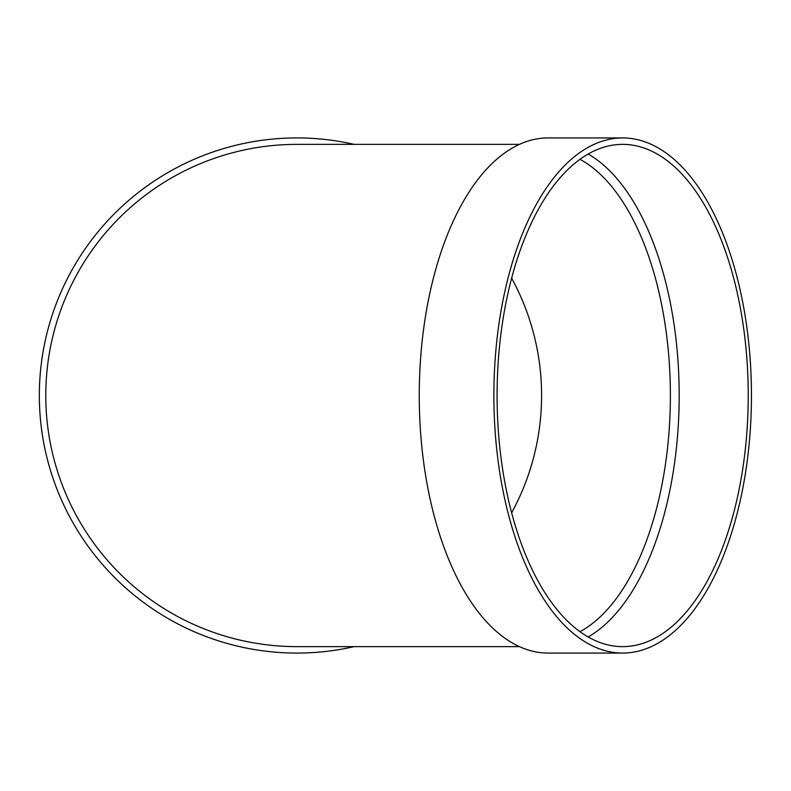 <?xml version="1.0" encoding="UTF-8"?>
<svg xmlns="http://www.w3.org/2000/svg" width="791" height="791" viewBox="0 0 791 791"><rect width="100%" height="100%" fill="white"/><g stroke="black" fill="none" stroke-linecap="round" stroke-linejoin="round"><path stroke-width="1.19" d="M588.138 154.047A251.133 125.561 -90 0 1 679.182 395.5A251.133 125.561 -90 0 1 588.138 636.953M622.665 653.069L548.044 653.069A257.569 128.785 -90 0 1 419.25 395.5A257.569 128.785 -90 0 1 548.044 137.931L622.665 137.931A257.569 128.785 -90 0 1 751.45 395.5A257.569 128.785 -90 0 1 622.665 653.069A257.569 128.785 -90 0 1 493.881 395.5A257.569 128.785 -90 0 1 622.665 137.931M519.42 144.367L296.912 144.367A251.133 251.133 0 0 0 45.779 395.5A251.133 251.133 0 0 0 296.912 646.633L519.42 646.633M354.15 646.633A257.569 257.569 0 0 1 40.954 424.302A257.569 257.569 0 0 1 354.15 144.367M511.639 278.185A244.686 244.686 0 0 1 511.639 512.815M748.227 395.5A251.133 125.561 -90 0 1 622.665 646.633A251.133 125.561 -90 0 1 497.094 395.5A251.133 125.561 -90 0 1 622.665 144.367A251.133 125.561 -90 0 1 748.227 395.5M580.001 631.693A244.686 122.348 90 0 0 670.382 395.5A244.686 122.348 90 0 0 580.001 159.307"/></g></svg>
